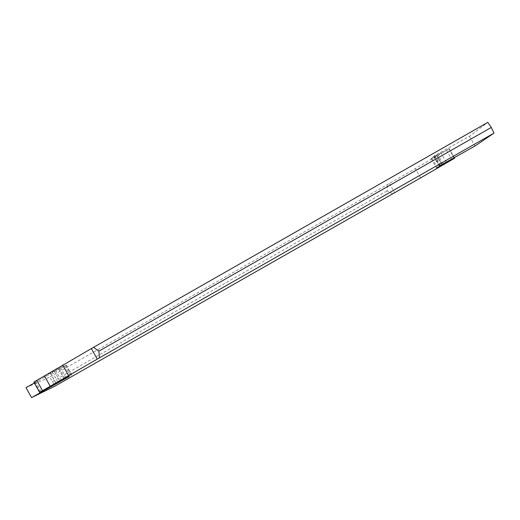 <?xml version="1.0" encoding="UTF-8"?>
<svg xmlns="http://www.w3.org/2000/svg" width="520" height="520" viewBox="0 0 520 520"><rect width="100%" height="100%" fill="white"/><g stroke="black" fill="none" stroke-linecap="round" stroke-linejoin="round"><path stroke-width="0.39" stroke-dasharray="2.6 1.95" d="M34.379 382.98L66.398 365.099L59.248 368.212L33.885 382.09M440.544 165.353L434.85 155.513L469.411 136.292L487.76 122.388M434.85 155.513L431.1 158.555L449.228 148.72L415.337 168.623L49.614 377.182L52.572 381.531L54.678 386.282M26 387.628L49.614 377.182M66.118 377.748L60.853 368.31M71.89 374.946L66.398 365.099M64.896 378.346L59.248 368.212M41.061 391.612L35.354 381.349M469.411 136.292L475.046 146.003M440.538 152.217L446.251 162.071M434.232 155.863L439.926 165.704M431.1 158.555L436.637 168.129M448.897 148.831L454.044 157.722M454.35 157.553L449.228 148.72M392.613 193.863L387.231 190.84L387.296 184.626M52.572 381.531L387.231 190.84M63.772 366.639L69.147 376.279M70.213 375.759L64.792 366.035M71.285 375.238L65.812 365.43M58.448 368.674L64.09 378.8M61.224 380.387L55.569 370.234M54.145 370.949L59.82 381.128M57.902 382.174L52.221 371.976M50.388 372.99L56.075 383.195M55.978 383.253L50.297 373.041M34.359 381.843L40.079 392.132M437.45 153.985L443.157 163.839M436.15 154.745L441.851 164.593M431.893 158.093L437.385 167.577M439.212 166.231L433.888 157.027M434.259 156.904L439.524 165.997M440.583 165.328L435.376 156.325M436.826 155.526L442.019 164.495M442.091 164.45L436.897 155.487M449.072 148.785L454.2 157.638M446.459 150.306L451.925 159.738M436.988 155.876L442.416 165.256M420.687 177.873L415.337 168.623M389.356 183.443L394.68 192.68"/><path stroke-width="0.78" d="M491.296 127.452L98.891 351.156L93.516 347.334L487.76 122.388L491.296 127.452L494 133.113L475.046 146.003L441.851 164.593L436.637 168.129L439.419 166.582L439.212 166.231M69.147 376.279L39.605 392.385L33.885 382.09L93.516 347.334M39.605 392.385L99.405 357.871L98.891 351.156M454.2 157.638L454.695 158.158L420.687 177.873L54.678 386.282L31.545 397.612L26 387.628L34.379 382.98M69.258 376.474L31.545 397.612M66.332 378.137L66.118 377.748M454.545 158.23L439.419 166.582M99.405 357.871L494 133.113M454.044 157.722L454.376 158.288M454.695 158.158L454.35 157.553M91.358 348.582L97.247 359.112M36.797 380.425L42.523 390.722M439.524 165.997L439.777 166.433M440.882 165.841L440.583 165.328M442.019 164.495L442.332 165.035M442.403 164.99L442.091 164.45M50.2 386.217L44.434 375.856M68.523 375.473L62.654 364.956"/></g></svg>
